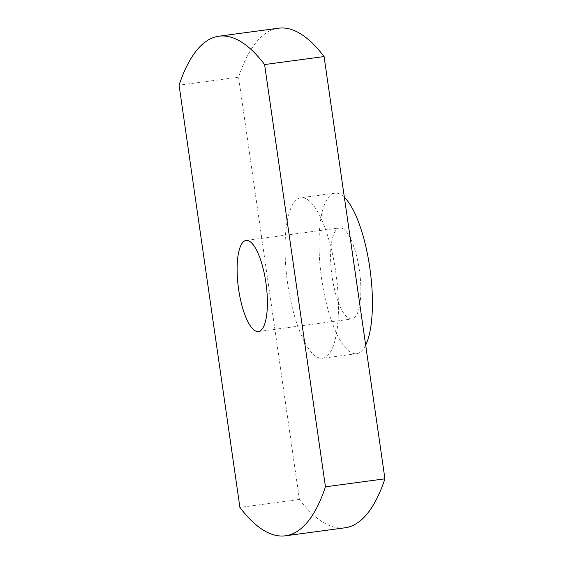 <?xml version="1.0" encoding="UTF-8"?>
<svg xmlns="http://www.w3.org/2000/svg" width="564" height="564" viewBox="0 0 564 564"><rect width="100%" height="100%" fill="white"/><g stroke="black" fill="none" stroke-linecap="round" stroke-linejoin="round"><path stroke-width="0.42" stroke-dasharray="2.82 2.11" d="M332.083 276.727A45.945 13.966 82.3 0 1 339.613 227.898A45.945 13.966 82.3 0 1 359.374 270.149A45.945 13.966 82.3 0 1 351.844 318.977A45.945 13.966 82.3 0 1 332.083 276.727M365.662 345.126A80.997 24.626 82.3 0 1 356.511 353.713A80.997 24.626 82.3 0 1 321.67 279.236A80.997 24.626 82.3 0 1 334.945 193.163A80.997 24.626 82.3 0 1 344.357 197.273M335.791 272.208A80.997 24.626 82.3 0 1 322.523 358.281A80.997 24.626 82.3 0 1 287.682 283.805A80.997 24.626 82.3 0 1 300.957 197.731A80.997 24.626 82.3 0 1 335.791 272.208M344.957 527.805A287.985 87.554 82.3 0 1 299.399 499.443L238.551 77.19A287.985 87.554 82.3 0 1 278.524 28.2M238.551 77.19L179.07 85.178M299.399 499.443L239.919 507.431M246.144 240.461L339.613 227.898M356.511 353.713L322.523 358.281M334.945 193.163L300.957 197.731M258.375 331.533L351.844 318.977"/><path stroke-width="0.85" d="M238.614 289.283A45.945 13.966 82.3 0 1 246.144 240.461A45.945 13.966 82.3 0 1 265.905 282.705A45.945 13.966 82.3 0 1 258.375 331.533A45.945 13.966 82.3 0 1 238.614 289.283M344.357 197.273A80.997 24.626 82.3 0 1 369.787 267.639A80.997 24.626 82.3 0 1 365.662 345.126M325.449 486.81A287.985 87.554 82.3 0 1 285.476 535.8A287.985 87.554 82.3 0 1 239.919 507.431L179.07 85.178A287.985 87.554 82.3 0 1 219.043 36.195A287.985 87.554 82.3 0 1 264.601 64.557L325.449 486.81L384.93 478.822A287.985 87.554 82.3 0 1 344.957 527.805L285.476 535.8M219.043 36.195L278.524 28.2A287.985 87.554 82.3 0 1 324.081 56.569L384.93 478.822M324.081 56.569L264.601 64.557"/></g></svg>
